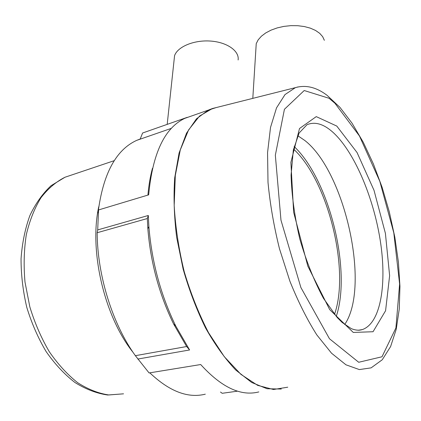 <?xml version="1.0" encoding="UTF-8"?>
<svg xmlns="http://www.w3.org/2000/svg" width="421" height="421" viewBox="0 0 421 421"><rect width="100%" height="100%" fill="white"/><g stroke="black" fill="none" stroke-linecap="round" stroke-linejoin="round"><path stroke-width="0.63" d="M97.177 232.724L97.704 229.913L148.308 215.478L148.881 226.614C151.77 261.915 160.727 295.058 175.757 326.033L189.597 349.967L186.635 346.536L135.367 355.677C112.623 324.375 97.293 275.355 97.177 232.724L147.318 218.531L148.308 215.478M258.831 391.919C240.901 396.556 221.52 387.425 200.691 364.533L149.092 372.948L135.367 355.677M137.804 359.05L189.597 349.967M97.704 229.913L98.551 209.947L148.666 194.855C152.623 153.281 164.69 127.773 184.872 118.333L208.279 110.128L196.465 118.806L186.524 133.178L179.083 153.028L174.71 177.751C173.431 196.349 174.078 216.22 176.662 237.37L183.151 269.172C189.182 290.201 196.644 309.782 205.537 327.922C215.031 344.741 225.103 358.787 235.755 370.048L251.679 382.478L267.077 388.746L281.307 389.041M220.493 392.04L222.199 393.293L237.555 391.156M98.303 212.81L98.019 212.894C102.971 174.031 115.864 149.855 136.699 140.361L140.219 138.983L142.603 132.999L187.182 117.364M188.85 116.938L184.872 118.333M98.73 206.769C89.041 251.027 104.366 316.666 133.104 352.424M205.311 394.172C187.898 398.513 169.395 391.404 149.808 372.832M152.444 168.321C150.26 176.441 148.755 185.361 147.913 195.081M147.318 218.531L147.855 228.819C150.602 262.572 159.17 294.263 173.552 323.891L186.635 346.536M324.354 40.321L322.67 36.669L319.713 33.338L315.566 30.459L310.388 28.165L304.372 26.555L297.773 25.702L290.853 25.644L283.912 26.391L277.239 27.902L271.103 30.112L265.756 32.917L261.404 36.201L258.194 39.821L256.236 43.631L255.847 49.91M238.118 59.971C239.475 51.02 227.14 42.184 210.553 41.063C193.992 39.837 177.551 46.726 174.568 55.672L174.047 60.55M334.506 314.403C350.214 269.75 327.854 180.551 293.537 149.071M344.667 324.538C370.759 286.68 344.867 171.484 304.762 140.451L297.763 135.694M336.247 316.46C351.777 269.966 329.122 179.625 294.121 146.492M216.11 107.597L208.279 110.128L212.41 108.529L216.694 107.45M114.275 160.654L64.987 177.241L51.078 185.677C42.632 193.555 35.559 203.532 29.859 215.615C25.102 228.719 22.166 243.112 21.05 258.794C21.05 274.918 22.971 291.127 26.802 307.419C31.686 323.37 38.132 338.1 46.142 351.609C54.867 364.081 64.481 374.385 74.98 382.531C85.763 389.257 96.656 393.414 107.665 395.009L123.537 393.824L108.834 394.961C98.514 393.446 88.136 389.367 77.696 382.726C67.449 374.616 57.972 364.27 49.273 351.672C41.258 337.995 34.78 323.06 29.828 306.856L25.002 282.102C23.544 265.467 23.981 249.642 26.318 234.623C29.68 220.446 34.569 208.142 40.984 197.702C48.099 188.545 56.104 181.725 64.987 177.241L71.554 175.031M287.743 387.199L273.471 389.504L257.641 385.352L240.954 374.385L224.282 356.666L208.605 332.795C198.954 314.171 190.829 293.816 184.24 271.724C178.778 249.227 175.425 227.14 174.189 205.469L175.31 175.51L180.283 149.944L188.592 129.921L199.549 116.059L212.41 108.529L295.384 87.647L285.012 94.578L276.518 107.881L270.519 127.437L267.556 152.649L268.009 182.404C270.05 204.022 273.871 226.135 279.476 248.748L289.911 281.239C298.131 301.678 307.104 319.576 316.829 334.921L331.553 353.23L345.973 364.812L359.35 369.58L371.127 367.859L382.263 359.76L390.62 346.525L396.224 329.285L399.271 308.956L399.95 286.333L398.413 262.157L394.824 237.149L389.336 211.995L382.131 187.366L373.38 163.922L363.281 142.309L352.061 123.221L339.931 107.339L327.138 95.383C316.445 87.226 305.857 84.647 295.384 87.647L298.115 86.91M336.779 126.068L316.26 116.622L299.505 128.521L290.895 162.332L293.637 212.258L307.819 266.119L329.685 309.598L353.272 332.437L373.048 331.732L385.583 310.73L389.625 275.671L385.41 233.376L374.011 190.303L357.055 152.539L336.779 126.068M358.182 330.28L362.386 329.569C359.16 330.632 355.45 330.317 351.261 328.612L342.173 322.47L337.289 317.623L323.46 298.326C314.234 281.133 306.367 261.43 299.852 239.212C294.584 216.583 291.658 195.223 291.069 175.136L293.332 150.065L299.105 133.052L307.004 124.7C314.861 121.448 323.375 123.863 332.548 131.941C353.793 150.918 373.038 195.854 380.079 239.396C387.131 282.833 381.068 323.065 362.386 329.569L359.181 330.248M334.958 103.282L359.455 135.983L379.831 181.362L393.798 232.85L399.608 284.028L395.908 327.959L382.005 356.771L358.703 362.27L329.464 338.742L300.889 287.527L280.975 220.178L275.339 155.207L284.422 109.292L304.215 90.531L329.096 98.298L334.958 103.282M136.699 140.361L171.421 128.331M173.552 323.891L175.757 326.033M147.855 228.819L148.881 226.614M256.236 43.631L252.805 98.367M174.568 55.672L167.19 124.374"/></g></svg>

